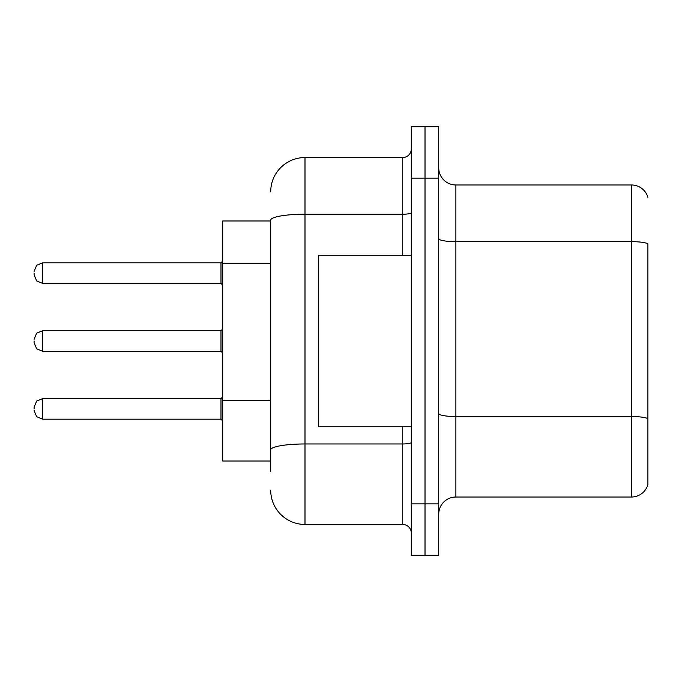 <?xml version="1.0" encoding="UTF-8"?>
<svg xmlns="http://www.w3.org/2000/svg" width="682" height="682" viewBox="0 0 682 682"><rect width="100%" height="100%" fill="white"/><g stroke="black" fill="none" stroke-linecap="round" stroke-linejoin="round"><path stroke-width="1.02" d="M270.703 220.985L222.699 220.985L222.699 461.015L270.703 461.015M438.731 514.168A17.144 17.144 0 0 1 455.874 497.025L631.438 497.025L631.438 184.975L455.874 184.975A17.144 17.144 0 0 1 438.731 167.832A17.144 17.144 0 0 0 455.874 184.975L455.874 497.025M425.014 503.879L425.014 555.318L438.731 555.318L438.731 503.879L425.014 503.879L425.014 555.318L411.297 555.318L411.297 503.879L425.014 503.879L425.014 178.121L425.014 503.879M411.297 503.879L411.297 126.681L425.014 126.681L425.014 178.121L425.014 126.681L438.731 126.681L438.731 503.879M438.731 238.674A17.144 2.975 0 0 0 455.874 241.65L631.438 241.65A17.144 2.975 180 0 1 647.9 243.798L647.9 484.68A17.144 17.144 0 0 1 631.438 497.025M647.9 197.32A17.144 17.144 0 0 0 631.438 184.975A17.144 17.144 0 0 1 647.9 197.32M647.9 484.68L647.9 418.91M647.9 244.028L647.9 418.671A17.144 2.975 180 0 0 631.438 416.532L455.874 416.532A17.144 2.975 0 0 1 438.731 413.556M270.703 471.305L270.703 220.175A34.288 5.95 180 0 1 304.999 214.216L402.721 214.216L402.721 157.542A8.576 8.576 0 0 0 411.297 148.974M270.703 191.838A34.288 34.288 0 0 1 304.999 157.542L304.999 524.458L402.721 524.458L402.721 426.727M304.999 157.542L402.721 157.542M411.297 533.026A8.576 8.576 0 0 0 402.721 524.458M304.999 524.458A34.288 34.288 0 0 1 270.703 490.162M411.297 255.273L318.707 255.273L318.707 426.727L411.297 426.727M34.1 408.893L34.1 407.18L34.1 408.893M34.1 341L34.1 342.714L34.1 341M34.1 273.107L34.1 274.82L34.1 273.107M270.703 263.491L222.699 263.491M270.703 400.649L222.699 400.649M438.731 178.121L411.297 178.121M411.297 442.473A8.576 1.492 0 0 1 402.721 443.965L304.999 443.965A34.288 5.95 180 0 0 270.703 449.915M402.721 255.273L402.721 214.216A8.576 1.492 0 0 0 411.297 212.733M34.1 407.18L36.657 401.076L42.676 398.612L42.676 419.183L220.985 419.183L220.985 398.612L222.699 396.89M220.985 330.71L42.676 330.71L42.676 351.29L220.985 351.29L220.985 330.71L222.699 328.997M220.985 262.817L42.676 262.817L42.676 283.388L220.985 283.388L220.985 262.817L222.699 261.104M220.985 419.183L222.699 420.896M42.676 398.612L220.985 398.612M42.676 419.183L36.657 416.719L34.1 410.607M42.676 351.29L36.657 348.826L34.1 342.714M42.676 330.71L36.657 333.174L34.1 339.286M220.985 351.29L222.699 353.003M42.676 283.388L36.657 280.924L34.1 274.82M42.676 262.817L36.657 265.281L34.1 271.393M220.985 283.388L222.699 285.11"/></g></svg>
